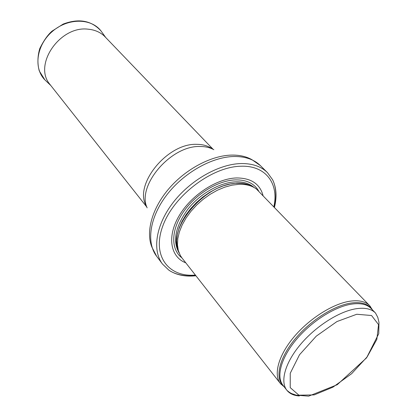 <?xml version="1.0" encoding="UTF-8"?>
<svg xmlns="http://www.w3.org/2000/svg" width="417" height="417" viewBox="0 0 417 417"><rect width="100%" height="100%" fill="white"/><g stroke="black" fill="none" stroke-linecap="round" stroke-linejoin="round"><path stroke-width="0.63" d="M372.49 309.914L369.697 305.687C365.474 301.408 358.839 299.922 349.79 301.23C332.558 303.868 308.981 318.869 293.683 337.27C278.342 355.67 273.333 374.69 280.401 383.531L284.206 386.872M369.697 305.687L256.481 189.068C251.936 185.664 246.066 184.085 238.863 184.319L231.967 185.169L224.727 187.16L217.356 190.246L210.069 194.348L203.089 199.347L196.621 205.096L190.861 211.424L185.982 218.143L182.12 225.044L179.373 231.925L177.814 238.581L177.47 244.836L178.314 250.513L180.316 255.465L182 257.998L280.401 383.531M263.033 195.5C259.88 183.834 251.024 177.986 236.46 177.955C216.543 178.492 190.731 195.505 178.825 216.287C166.769 237.059 170.569 257.07 185.794 262.835M274.469 207.312C277.034 196.814 276.414 187.624 272.609 179.743L267.448 172.612C261.183 166.456 252.426 163.438 241.177 163.553C218.961 163.959 190.303 180.154 173.039 202.662C155.718 225.164 152.075 250.44 162.515 264.086L168.875 270.169C176.162 275.012 185.184 276.883 195.933 275.773M213.113 149.307L104.255 35.987C99.96 32.052 94.596 29.789 88.159 29.195C60.335 25.458 33.443 64.166 49.43 83.781L146.841 207.077M375.477 313L371.099 308.476C366.95 304.264 360.408 302.815 351.474 304.139C334.497 306.787 311.249 321.616 296.148 339.756C281.001 357.895 276.023 376.624 282.971 385.298L286.86 390.249C289.309 392.439 291.452 393.737 293.287 394.143L296.101 395.149L308.653 396.15L337.212 384.729L366.569 357.854L378.761 333.663L378.964 322.252L377.786 317.337L375.477 313C371.349 308.815 364.812 307.407 355.873 308.778C338.87 311.515 315.513 326.464 300.297 344.682C285.035 362.894 279.953 381.628 286.86 390.249C289.638 393.69 293.792 395.592 299.312 395.962M356.764 314.256L371.557 315.513L378.547 324.624L376.843 339.375L367.221 356.78L351.646 373.684L332.891 387.19L314.189 394.894L298.926 395.196L290.222 387.633L290.248 373.257L299.5 354.768L316.289 336.133L336.926 321.564L356.764 314.256M371.974 309.383L371.067 308.168C366.986 303.414 360.215 301.726 350.749 303.096C333.464 305.77 309.737 321.043 294.621 339.558C279.453 358.073 274.996 376.926 282.674 385.23L283.753 386.293M252.217 186.571C248.047 184.21 242.996 183.131 237.07 183.339C205.633 182.985 166.915 228.292 178.424 250.904M252.447 186.675C248.209 184.137 243.017 182.974 236.872 183.183L230.299 183.97L223.408 185.815L216.387 188.677L209.423 192.482L202.719 197.137L196.47 202.511L190.845 208.448L186.003 214.786L182.073 221.338L179.159 227.922L177.329 234.364L176.61 240.479L177.011 246.119L178.497 251.143M254.141 187.535C249.559 183.522 243.382 181.624 235.61 181.848C219.895 182.411 200.035 193.702 187.77 209.334C175.317 226.624 172.435 241.162 179.117 252.942M258.587 190.908C254.188 183.402 246.463 179.732 235.412 179.899C217.778 180.452 195.182 194.353 183.053 212.441C170.84 230.523 170.855 249.595 181.848 257.8M273.854 206.681C279.088 183.871 265.968 165.361 241.135 166.227C212.389 166.492 174.223 195.192 163.042 225.357C151.449 255.522 168.181 277.43 195.391 275.079M267.448 172.612L260.474 165.685C254.188 159.508 245.446 156.443 234.245 156.495C212.128 156.761 183.725 172.716 166.696 195.041C149.604 217.356 146.132 242.538 156.61 256.231L162.515 264.086M260.474 165.685L251.977 159.711C246.431 156.547 239.759 155.009 231.967 155.088C211.727 155.348 186.107 168.718 169.114 188.421C152.111 208.135 145.622 231.732 151.845 247L156.61 256.231M213.864 149.708C209.959 147.55 205.357 146.482 200.061 146.503C170.954 145.262 136.484 185.82 147.133 207.88M212.357 148.942C208.166 145.882 202.933 144.35 196.657 144.345C166.925 142.989 132.971 185.747 146.581 206.279M102.321 32.771L101.008 30.947C91.099 17.957 67.799 17.816 52.177 31.593C36.399 45.187 33.36 68.294 44.88 79.876L46.506 81.424M281.032 384.276L282.971 385.298M370.353 306.412L371.099 308.476M168.875 270.169C175.505 274.683 184.507 276.528 195.87 275.694M274.396 207.239C276.773 196.089 276.174 186.925 272.609 179.743M50.582 85.303L44.88 79.876L39.276 70.937C37.342 63.827 37.504 56.384 39.751 48.607C43.707 40.611 47.819 34.778 52.083 31.098L63.217 24.061C78.829 18.181 91.427 20.475 101.008 30.947L105.605 37.337"/></g></svg>
